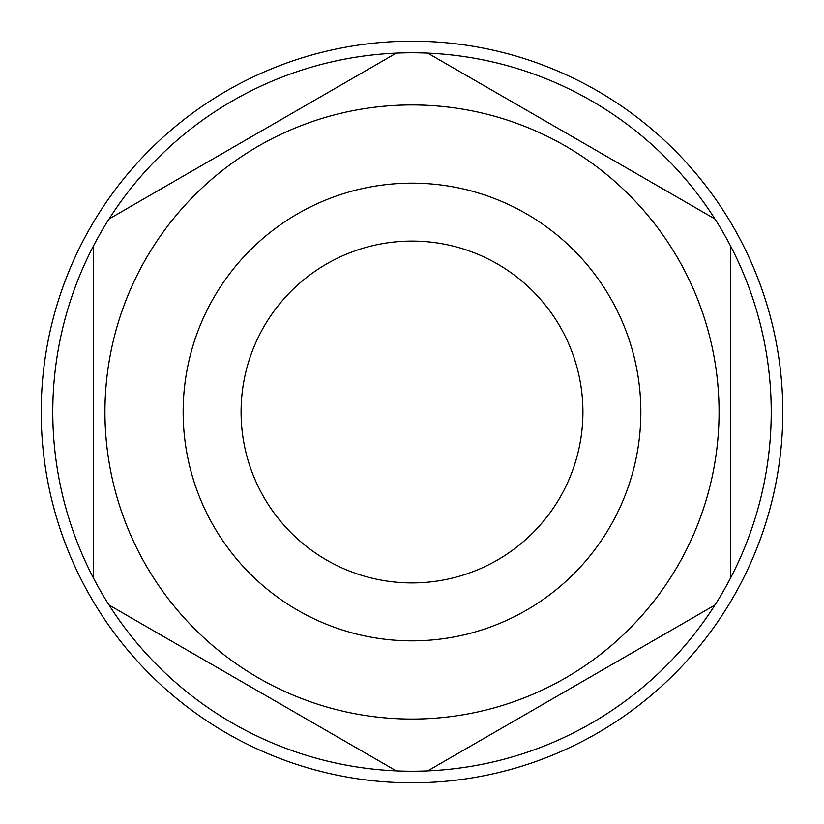 <?xml version="1.0" encoding="UTF-8"?>
<svg xmlns="http://www.w3.org/2000/svg" width="824" height="824" viewBox="0 0 824 824"><rect width="100%" height="100%" fill="white"/><g stroke="black" fill="none" stroke-linecap="round" stroke-linejoin="round"><path stroke-width="1.24" d="M93.339 246.191A359.213 359.213 0 0 0 427.738 770.873A359.213 359.213 0 0 0 714.923 218.937L427.738 53.127A359.213 359.213 0 0 0 396.262 53.127L109.077 218.937A359.213 359.213 0 0 0 93.339 246.191L93.349 577.809M782.8 412A370.8 370.8 0 0 1 412 782.8A370.8 370.8 0 0 1 41.2 412A370.8 370.8 0 0 1 412 41.2A370.8 370.8 0 0 1 782.8 412M526.423 610.193A228.856 228.856 0 0 1 213.807 526.423A228.856 228.856 0 0 1 297.577 213.807A228.856 228.856 0 0 1 610.193 297.577A228.856 228.856 0 0 1 526.423 610.193M326.541 263.979A170.918 170.918 0 0 0 263.979 497.459A170.918 170.918 0 0 0 497.459 560.021A170.918 170.918 0 0 0 560.021 326.541A170.918 170.918 0 0 0 326.541 263.979M258.468 146.075A307.064 307.064 0 0 1 677.925 258.468A307.064 307.064 0 0 1 565.532 677.925A307.064 307.064 0 0 1 146.075 565.532A307.064 307.064 0 0 1 258.468 146.075M427.738 770.873L714.923 605.063M730.661 577.809L730.651 246.191M109.077 605.063L396.262 770.873M714.923 218.937A359.213 359.213 0 0 0 427.738 53.127M396.262 53.127A359.213 359.213 0 0 0 109.077 218.937"/></g></svg>
